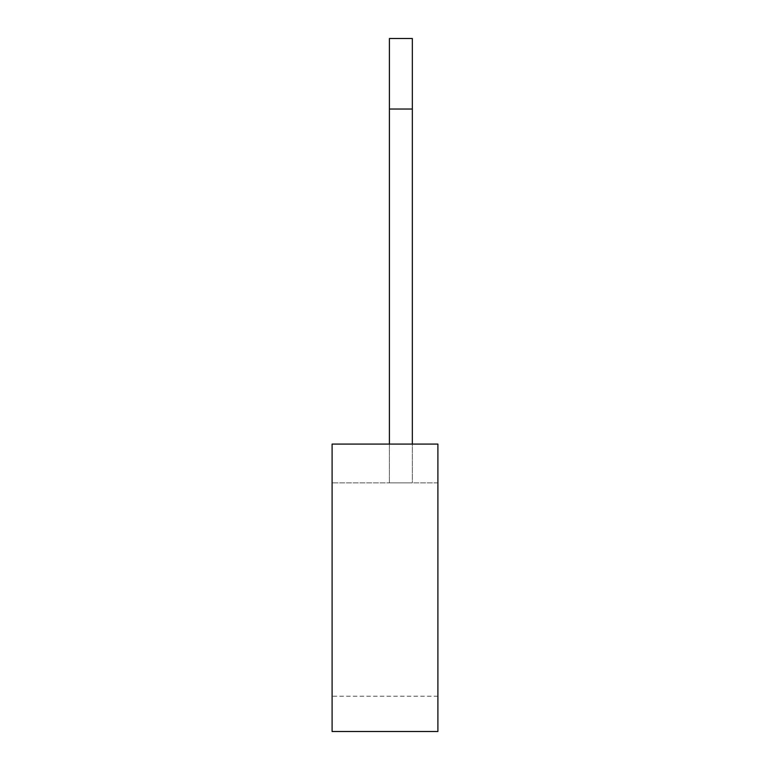 <?xml version="1.0" encoding="UTF-8"?>
<svg xmlns="http://www.w3.org/2000/svg" width="770" height="770" viewBox="0 0 770 770"><rect width="100%" height="100%" fill="white"/><g stroke="black" fill="none" stroke-linecap="round" stroke-linejoin="round"><path stroke-width="0.58" stroke-dasharray="3.85 2.89" d="M412.335 444.069L412.335 109.032L389.408 109.032L412.335 109.032L412.335 482.867L389.408 482.867L412.335 482.867L389.408 482.867L412.335 482.867L389.408 482.867L412.335 482.867L389.408 482.867L412.335 482.867L412.335 109.032L389.408 109.032L389.408 482.867L389.408 109.032L412.335 109.032L389.408 109.032L389.408 444.069M332.101 444.069L332.101 482.867L332.101 444.069L437.899 444.069L437.899 482.867L332.101 482.867L437.899 482.867L437.899 444.069L332.101 444.069L332.101 731.5L437.899 731.5L437.899 444.069L332.101 444.069M437.899 696.234L332.101 696.234M412.335 38.5L389.408 38.5"/><path stroke-width="1.16" d="M412.335 109.032L412.335 38.5L389.408 38.5L389.408 109.032L412.335 109.032L412.335 444.069M389.408 109.032L389.408 444.069M437.899 444.069L332.101 444.069L332.101 731.5L437.899 731.5L437.899 444.069"/></g></svg>
